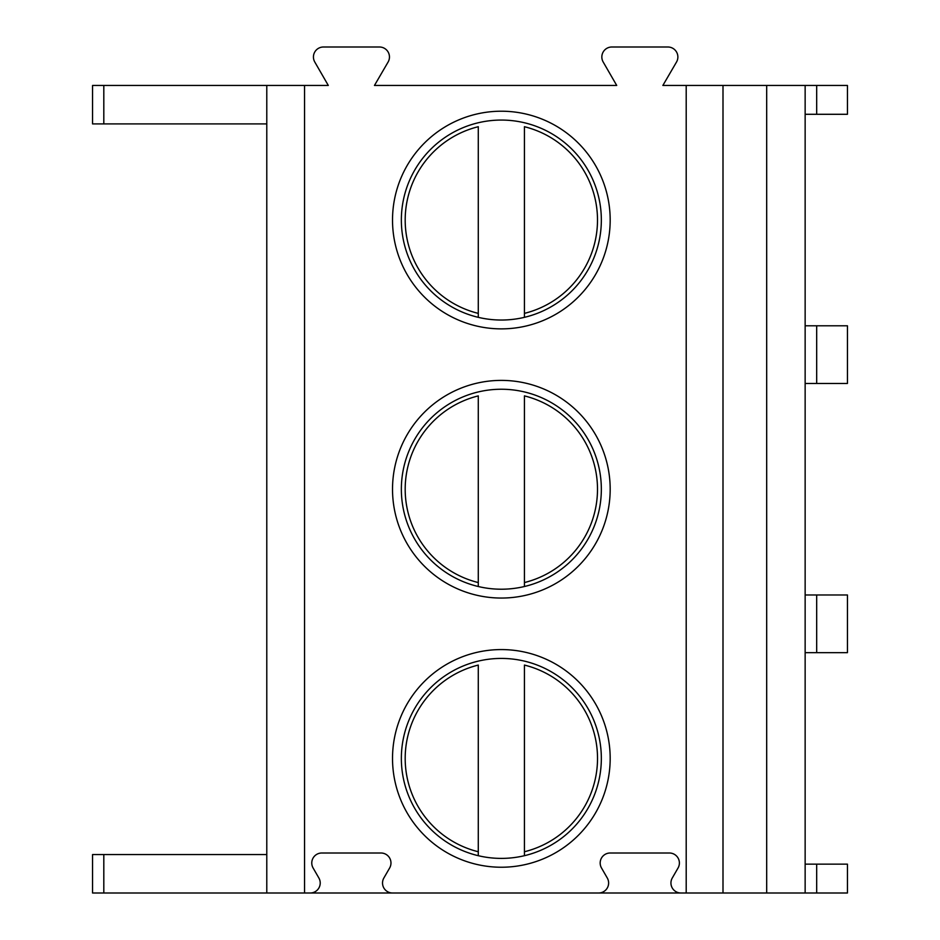 <?xml version="1.0" encoding="UTF-8"?>
<svg xmlns="http://www.w3.org/2000/svg" width="940" height="940" viewBox="0 0 940 940"><rect width="100%" height="100%" fill="white"/><g stroke="black" fill="none" stroke-linecap="round" stroke-linejoin="round"><path stroke-width="1.41" d="M816.684 85.458L816.684 114.292L847.445 114.292L847.445 85.458L662.865 85.458L676.518 62.028A9.999 9.999 0 0 0 667.87 47L611.834 47A9.999 9.999 0 0 0 603.175 61.993L616.722 85.458L374.461 85.458L388.103 62.028A9.999 9.999 0 0 0 379.466 47L323.43 47A9.999 9.999 0 0 0 314.771 61.993L328.307 85.458L266.784 85.458L266.784 893L92.555 893L92.555 854.542L266.784 854.542M103.811 85.458L103.811 123.904L92.555 123.904L92.555 85.458L266.784 85.458M686.2 85.458L686.2 893L680.924 893A9.999 9.999 0 0 1 672.276 878.007L678.045 868.008A9.999 9.999 0 0 0 669.386 853.003L610.178 853.003A9.999 9.999 0 0 0 601.518 868.008L607.287 878.007A9.999 9.999 0 0 1 598.627 893L392.521 893A9.999 9.999 0 0 1 383.861 878.007L389.63 868.008A9.999 9.999 0 0 0 380.97 853.003L321.774 853.003A9.999 9.999 0 0 0 313.114 868.008L318.883 878.007A9.999 9.999 0 0 1 310.224 893L266.784 893M304.548 85.458L304.548 893M610.178 758.404A108.829 108.829 0 0 0 501.349 649.575A108.829 108.829 0 0 0 392.521 758.404A108.829 108.829 0 0 0 501.349 867.232A108.829 108.829 0 0 0 610.178 758.404M610.178 489.223A108.829 108.829 0 0 0 501.349 380.395A108.829 108.829 0 0 0 392.521 489.223A108.829 108.829 0 0 0 501.349 598.052A108.829 108.829 0 0 0 610.178 489.223M610.178 220.042A108.829 108.829 0 0 0 501.349 111.214A108.829 108.829 0 0 0 392.521 220.042A108.829 108.829 0 0 0 501.349 328.871A108.829 108.829 0 0 0 610.178 220.042M723.001 85.458L723.001 893L686.2 893M766.688 85.458L766.688 893L723.001 893M805.145 85.458L805.145 893L766.688 893M816.684 864.154L816.684 893L847.445 893L847.445 864.154L805.145 864.154M816.684 893L805.145 893M816.684 594.973L816.684 652.654L847.445 652.654L847.445 594.973L805.145 594.973M816.684 652.654L805.145 652.654M816.684 325.792L816.684 383.473L847.445 383.473L847.445 325.792L805.145 325.792M816.684 383.473L805.145 383.473M816.684 114.292L805.145 114.292M598.627 893L680.924 893M310.224 893L392.521 893M103.811 123.904L266.784 123.904M601.341 758.404A99.992 99.992 0 0 1 501.349 858.396A99.992 99.992 0 0 1 401.356 758.404A99.992 99.992 0 0 1 501.349 658.423A99.992 99.992 0 0 1 601.341 758.404M478.284 855.706L478.284 851.746L478.284 855.706M478.284 665.073L478.284 851.746A96.138 96.138 0 0 1 478.284 665.073M524.426 855.694L524.426 851.746L524.426 855.694M524.426 665.073L524.426 851.746A96.138 96.138 0 0 0 524.426 665.073M601.341 489.223A99.992 99.992 0 0 1 501.349 589.216A99.992 99.992 0 0 1 401.356 489.223A99.992 99.992 0 0 1 501.349 389.242A99.992 99.992 0 0 1 601.341 489.223M524.426 586.513L524.426 582.553L524.426 586.513M524.426 395.893L524.426 582.553A96.138 96.138 0 0 0 524.426 395.893M478.284 586.513L478.284 582.565L478.284 586.513M478.284 395.893L478.284 582.565A96.138 96.138 0 0 1 478.284 395.893M601.341 220.042A99.992 99.992 0 0 1 501.349 320.035A99.992 99.992 0 0 1 401.356 220.042A99.992 99.992 0 0 1 501.349 120.062A99.992 99.992 0 0 1 601.341 220.042M524.426 317.332L524.426 313.373L524.426 317.332M524.426 126.712L524.426 313.373A96.138 96.138 0 0 0 524.426 126.712M478.284 317.332L478.284 313.384L478.284 317.332M478.284 126.712L478.284 313.384A96.138 96.138 0 0 1 478.284 126.712M103.811 893L103.811 854.542"/></g></svg>
